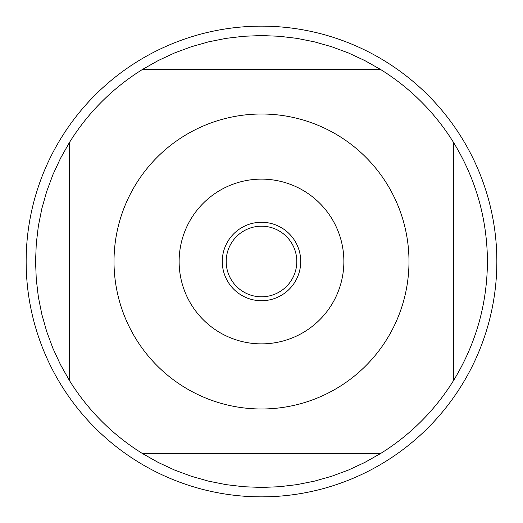 <?xml version="1.0" encoding="UTF-8"?>
<svg xmlns="http://www.w3.org/2000/svg" width="523" height="523" viewBox="0 0 523 523"><rect width="100%" height="100%" fill="white"/><g stroke="black" fill="none" stroke-linecap="round" stroke-linejoin="round"><path stroke-width="0.78" d="M296.803 261.5A35.303 35.303 0 0 1 243.849 292.076A35.303 35.303 0 0 1 243.849 230.924A35.303 35.303 0 0 1 296.803 261.5M496.85 261.5A235.35 235.35 0 0 1 261.5 496.85A235.35 235.35 0 0 1 26.15 261.5A235.35 235.35 0 0 1 261.5 26.15A235.35 235.35 0 0 1 496.85 261.5M179.128 261.5A82.373 82.373 0 0 1 302.686 190.163A82.373 82.373 0 0 1 302.686 332.837A82.373 82.373 0 0 1 179.128 261.5M408.986 261.5A147.486 147.486 0 0 0 221.203 119.623A147.486 147.486 0 0 0 136.032 339.028A147.486 147.486 0 0 0 408.986 261.5M380.267 69.297L364.714 60.518L348.514 52.993L331.772 46.769L314.591 41.892L297.084 38.382L279.347 36.27L261.5 35.564L243.653 36.27L225.916 38.382L208.409 41.892L191.228 46.769L174.486 52.993L158.286 60.518L142.733 69.297A225.936 225.936 0 0 0 69.297 142.733L60.518 158.286L52.993 174.486L46.769 191.228L41.892 208.409L38.382 225.916L36.27 243.653L35.564 261.5L36.27 279.347L38.382 297.084L41.892 314.591L46.769 331.772L52.993 348.514L60.518 364.714L69.297 380.267A225.936 225.936 0 0 0 142.733 453.703L158.286 462.482L174.486 470.007L191.228 476.231L208.409 481.108L225.916 484.618L243.653 486.73L261.5 487.436L279.347 486.73L297.084 484.618L314.591 481.108L331.772 476.231L348.514 470.007L364.714 462.482L380.267 453.703A225.936 225.936 0 0 0 453.703 380.267L453.703 142.733A225.936 225.936 0 0 0 380.267 69.297L142.733 69.297M69.297 142.733L69.297 380.267M142.733 453.703L380.267 453.703M453.703 380.267C475.917 343.794 487.161 304.203 487.436 261.5C487.161 218.797 475.917 179.206 453.703 142.733M222.275 261.5A39.225 39.225 0 0 0 281.113 295.469A39.225 39.225 0 0 0 281.113 227.531A39.225 39.225 0 0 0 222.275 261.5"/></g></svg>
